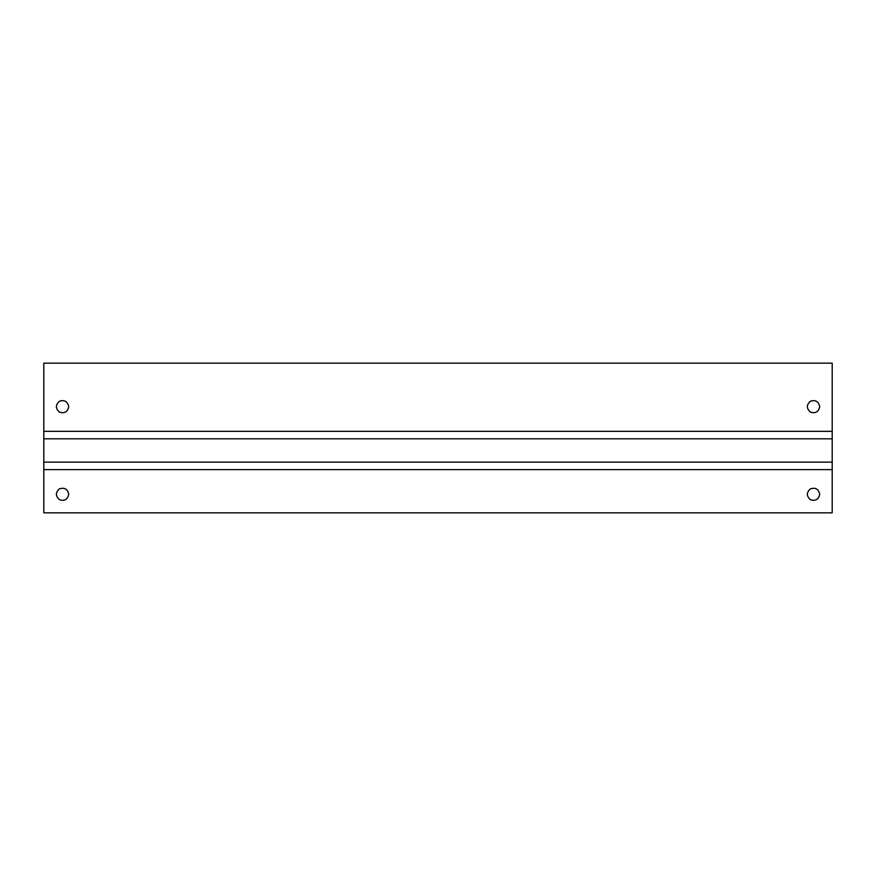 <?xml version="1.0" encoding="UTF-8"?>
<svg xmlns="http://www.w3.org/2000/svg" width="876" height="876" viewBox="0 0 876 876"><rect width="100%" height="100%" fill="white"/><g stroke="black" fill="none" stroke-linecap="round" stroke-linejoin="round"><path stroke-width="1.31" d="M68.744 406.672C67.616 411.917 64.506 413.713 59.393 412.07C55.418 408.468 55.418 404.865 59.393 401.263C64.506 399.62 67.616 401.416 68.744 406.672M68.744 494.283C67.616 499.528 64.506 501.335 59.393 499.681C55.418 496.079 55.418 492.487 59.393 488.885C64.506 487.231 67.616 489.038 68.744 494.283M819.728 406.672C818.6 411.917 815.479 413.713 810.366 412.07C806.391 408.468 806.391 404.865 810.366 401.263C815.479 399.62 818.6 401.416 819.728 406.672M819.728 494.283C818.6 499.528 815.479 501.335 810.366 499.681C806.391 496.079 806.391 492.487 810.366 488.885C815.479 487.231 818.6 489.038 819.728 494.283M43.8 462.134L43.8 363.157L832.2 363.157L832.2 462.134L43.8 462.134L43.8 469.624L832.2 469.624L832.2 512.843L43.8 512.843L43.8 469.624M43.8 431.331L832.2 431.331M832.2 462.134L832.2 469.624M43.8 438.81L832.2 438.81"/></g></svg>
